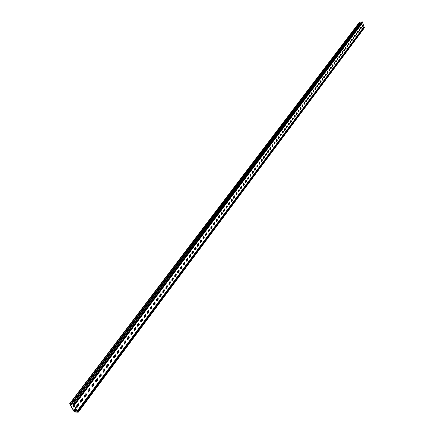 <?xml version="1.0" encoding="UTF-8"?>
<svg xmlns="http://www.w3.org/2000/svg" width="434" height="434" viewBox="0 0 434 434"><rect width="100%" height="100%" fill="white"/><g stroke="black" fill="none" stroke-linecap="round" stroke-linejoin="round"><path stroke-width="0.65" d="M359.623 22.112L69.592 403.837L359.45 22.215L360.198 22.351L70.867 404.542L69.934 404.092L74.051 411.123L75.782 408.806M360.198 22.351L70.682 404.233L70.867 404.542M70.682 404.233L69.803 403.766M69.592 403.837L70.346 404.998L70.65 404.526M364.31 27.261L77.957 411.481L77.285 410.846L363.92 26.837L364.31 27.261L364.386 27.863L78.256 412.229L74.659 411.985L73.997 411.535L73.731 411.096L74.051 411.123L74.48 411.676L77.914 411.974L73.802 404.933L73.346 405.524L73.617 407.141L74.415 406.484M70.346 404.998L73.731 411.096M73.465 407.097L74.268 406.229M360.339 23.778L359.992 22.964M76.639 410.266L76.954 410.792M78.256 412.229L77.957 411.481M361.989 21.727L72.766 404.108L361.81 21.83L362.564 21.966L73.856 404.51L74.122 404.96L362.678 22.308L363.92 26.837M362.564 21.966L362.678 22.308M72.766 404.108L72.983 404.727L73.373 404.369L74.127 405.329L362.607 22.633M73.856 404.51L72.977 404.043M73.297 404.754L73.525 404.461M76.97 410.819L73.775 405.09M78.728 405.389L78.456 403.772L77.946 404.049L76.623 405.812L76.894 407.434L78.728 405.389L78.413 405.361L78.294 403.788M82.585 400.24L82.308 398.629L81.809 398.906L80.502 400.647L80.773 402.258L82.585 400.24L82.27 400.213L82.145 398.651M86.404 395.141L86.122 393.54L85.634 393.812L84.337 395.537L84.614 397.143L86.404 395.141L86.084 395.119L85.965 393.562M90.18 390.101L89.898 388.506L89.42 388.772L88.135 390.481L88.417 392.076L90.18 390.101L89.865 390.074L89.74 388.528M93.918 385.11L93.635 383.52L93.164 383.781L91.894 385.473L92.176 387.063L93.918 385.11L93.603 385.083L93.478 383.542M97.623 380.168L97.335 378.589L96.874 378.844L95.616 380.515L95.898 382.099L97.623 380.168L97.308 380.146L97.178 378.611M101.285 375.274L100.997 373.701L100.542 373.956L99.299 375.611L99.581 377.189L101.285 375.274L100.97 375.258L100.84 373.723M104.909 370.435L104.621 368.867L104.176 369.117L102.945 370.755L103.232 372.329L104.909 370.435L104.599 370.419L104.464 368.895M108.5 365.645L108.212 364.083L107.773 364.327L106.552 365.949L106.84 367.517L108.5 365.645L108.191 365.623L108.055 364.11M112.053 360.898L111.766 359.347L111.332 359.585L110.127 361.191L110.415 362.748L112.053 360.898L111.744 360.882L111.609 359.368M115.574 356.2L115.281 354.654L114.858 354.893L113.665 356.482L113.952 358.034L115.574 356.2L115.265 356.184L115.124 354.681M119.057 351.551L118.764 350.01L118.346 350.243L117.164 351.822L117.457 353.363L119.057 351.551L118.748 351.535L118.607 350.037M122.507 346.945L122.214 345.415L121.802 345.643L120.63 347.2L120.923 348.741L122.507 346.945L122.198 346.934L122.057 345.442M125.92 342.388L125.627 340.858L125.225 341.086L124.064 342.632L124.363 344.162L125.92 342.388L125.616 342.377L125.469 340.885M129.305 337.874L129.006 336.35L128.616 336.572L127.466 338.102L127.759 339.627L129.305 337.874L128.996 337.864L128.855 336.377M132.652 333.399L132.354 331.885L131.969 332.108L130.829 333.621L131.128 335.14L132.652 333.399L132.348 333.393L132.202 331.918M135.972 328.972L135.674 327.464L135.294 327.681L134.166 329.178L134.464 330.692L135.972 328.972L135.663 328.967L135.517 327.496M139.254 324.589L138.956 323.086L138.582 323.297L137.47 324.784L137.768 326.292L139.254 324.589L138.951 324.578L138.804 323.113M142.509 320.243L142.211 318.746L141.842 318.957L140.735 320.428L141.034 321.93L142.509 320.243L142.206 320.238L142.054 318.778M145.732 315.941L145.428 314.449L145.07 314.661L143.974 316.115L144.278 317.612L145.732 315.941L145.428 315.936L145.276 314.482M148.922 311.683L148.623 310.196L148.265 310.402L147.186 311.845L147.484 313.332L148.922 311.683L148.623 311.677L148.471 310.229M152.084 307.462L151.781 305.981L151.433 306.182L150.359 307.614L150.663 309.095L152.084 307.462L151.786 307.456L151.629 306.013M155.215 303.279L154.916 301.804L154.575 302.004L153.511 303.42L153.81 304.896L155.215 303.279L154.916 303.274L154.764 301.842M158.318 299.14L158.019 297.67L157.683 297.865L156.625 299.27L156.929 300.74L158.318 299.14L158.019 299.135L157.868 297.708M161.394 295.033L161.09 293.574L160.759 293.764L159.717 295.153L160.021 296.617L161.394 295.033L161.095 295.033L160.938 293.606M164.437 290.97L164.133 289.511L163.813 289.7L162.777 291.078L163.081 292.538L164.437 290.97L164.139 290.97L163.987 289.549M167.459 286.939L167.155 285.491L166.835 285.675L165.81 287.042L166.113 288.496L167.459 286.939L167.161 286.939L167.003 285.529M170.448 282.952L170.144 281.503L169.83 281.688L168.815 283.039L169.119 284.487L170.448 282.952L170.15 282.952L169.992 281.541M173.41 278.997L173.106 277.554L172.797 277.738L171.788 279.078L172.092 280.516L173.41 278.997L173.112 278.997L172.954 277.592M176.345 275.075L176.041 273.642L175.737 273.821L174.739 275.151L175.043 276.583L176.345 275.075L176.047 275.08L175.889 273.68M179.253 271.19L178.949 269.764L178.651 269.943L177.663 271.255L177.967 272.688L179.253 271.19L178.96 271.196L178.803 269.807M182.134 267.344L181.83 265.923L181.537 266.096L180.56 267.398L180.864 268.825L182.134 267.344L181.841 267.349L181.683 265.961M184.993 263.53L184.689 262.114L184.396 262.282L183.43 263.579L183.734 264.995L184.993 263.53L184.7 263.536L184.542 262.158M187.824 259.754L187.521 258.339L187.233 258.507L186.273 259.787L186.577 261.203L187.824 259.754L187.531 259.76L187.374 258.382M190.629 256.006L190.325 254.601L190.043 254.763L189.094 256.033L189.398 257.443L190.629 256.006L190.336 256.011L190.179 254.644M193.412 252.295L193.103 250.89L192.832 251.058L191.888 252.311L192.191 253.716L193.412 252.295L193.119 252.3L192.962 250.933M196.168 248.611L195.864 247.217L195.593 247.38L194.654 248.628L194.958 250.022L196.168 248.611L195.875 248.622L195.718 247.261M198.902 244.966L198.593 243.572L198.327 243.734L197.399 244.971L197.703 246.366L198.902 244.966L198.609 244.977L198.452 243.62M201.609 241.347L201.305 239.964L201.04 240.121L200.123 241.347L200.427 242.736L201.609 241.347L201.322 241.358L201.159 240.007M204.295 237.767L203.991 236.384L203.73 236.541L202.819 237.756L203.123 239.139L204.295 237.767L204.007 237.778L203.844 236.432M206.953 234.214L206.649 232.836L206.394 232.987L205.494 234.192L205.797 235.57L206.953 234.214L206.508 232.884M209.595 230.687L209.291 229.32L209.042 229.472L208.146 230.66L208.45 232.038L209.595 230.687L209.307 230.698L209.15 229.364M212.21 227.199L211.906 225.832L211.662 225.978L210.772 227.161L211.076 228.534L212.21 227.199L211.922 227.21L211.765 225.881M214.803 223.732L214.499 222.371L214.26 222.523L213.376 223.694L213.68 225.056L214.803 223.732L214.521 223.749L214.358 222.42M217.374 220.304L217.071 218.948L216.832 219.089L215.958 220.255L216.262 221.611L217.374 220.304L216.929 218.996M219.924 216.897L219.387 215.687L218.519 216.843L218.823 218.194L219.924 216.897L219.642 216.913L219.485 215.595M222.452 213.523L221.92 212.318L221.063 213.457L221.362 214.808L222.452 213.523L222.17 213.539L222.013 212.226M224.958 210.175L224.432 208.971L223.581 210.105L223.884 211.45L224.958 210.175L224.676 210.192L224.519 208.884M227.449 206.855L226.922 205.656L226.076 206.779L226.38 208.119L227.449 206.855L227.166 206.872L227.004 205.57M229.911 203.568L229.391 202.369L228.555 203.486L228.854 204.821L229.911 203.568L229.629 203.584L229.472 202.287M232.358 200.302L231.837 199.108L231.007 200.215L231.311 201.544L232.358 200.302L232.076 200.318L231.919 199.027M234.783 197.069L234.268 195.875L233.443 196.971L233.747 198.295L234.783 197.069L234.501 197.085L234.344 195.794M237.186 193.857L236.676 192.669L235.857 193.754L236.161 195.078L237.186 193.857L236.747 192.593M239.573 190.672L239.063 189.484L238.255 190.564L238.554 191.882L239.573 190.672L239.291 190.689L239.134 189.414M241.939 187.515L241.434 186.332L240.631 187.401L240.93 188.714L241.939 187.515L241.499 186.262M244.282 184.385L243.783 183.202L242.986 184.26L243.284 185.573L244.282 184.385L243.848 183.132M246.61 181.276L246.116 180.099L245.324 181.152L245.622 182.454L246.61 181.276L246.176 180.029M248.921 178.195L248.427 177.018L247.64 178.065L247.939 179.361L248.921 178.195L248.487 176.953M251.21 175.135L250.716 173.963L249.941 175L250.239 176.296L251.21 175.135L250.776 173.904M253.483 172.103L252.995 170.936L252.225 171.962L252.517 173.253L253.483 172.103L253.049 170.877M255.734 169.097L254.78 170.237L254.487 168.951L255.252 167.931L255.734 169.097L255.306 167.871M257.97 166.113L257.026 167.242L256.733 165.962L257.492 164.947L257.97 166.113L257.541 164.893M260.188 163.151L259.25 164.269L258.957 162.994L259.711 161.99L260.188 163.151L259.76 161.936M262.386 160.217L261.463 161.323L261.165 160.048L261.914 159.056L262.386 160.217L261.962 159.001M264.572 157.298L263.655 158.399L263.357 157.13L264.1 156.142L264.572 157.298L264.149 156.094M266.736 154.406L265.825 155.502L265.532 154.233L266.27 153.256L266.736 154.406L266.313 153.207M268.885 151.542L267.984 152.622L267.691 151.363L268.424 150.386L268.885 151.542L268.462 150.343M271.017 148.694L270.127 149.768L269.834 148.509L270.556 147.544L271.017 148.694L270.599 147.5M273.132 145.867L272.248 146.931L271.961 145.678L272.677 144.723L273.132 145.867L272.715 144.679M275.232 143.063L274.359 144.121L274.066 142.873L274.782 141.923L275.232 143.063L274.814 141.88M277.321 140.285L276.447 141.332L276.16 140.084L276.865 139.146L277.321 140.285L276.897 139.102M279.387 137.524L278.525 138.56L278.237 137.323L278.937 136.385L279.387 137.524L278.97 136.347M281.438 134.784L280.581 135.815L280.293 134.578L280.993 133.65L281.438 134.784L281.02 133.612M283.473 132.066L282.626 133.086L282.339 131.855L283.033 130.932L283.473 132.066L283.06 130.9M285.496 129.365L284.655 130.379L284.368 129.153L285.057 128.236L285.496 129.365L285.084 128.209M287.503 126.69L286.668 127.694L286.38 126.468L287.064 125.562L287.503 126.69L287.091 125.534M289.494 124.032L288.664 125.03L288.382 123.809L289.06 122.909L289.494 124.032L289.082 122.882M291.469 121.395L290.65 122.383L290.368 121.167L291.035 120.272L291.469 121.395L291.057 120.245M293.427 118.775L292.619 119.757L292.337 118.547L292.999 117.657L293.427 118.775L293.021 117.63M295.375 116.176L294.572 117.153L294.29 115.943L294.952 115.059L295.375 116.176L294.968 115.037M297.306 113.6L296.509 114.565L296.227 113.361L296.883 112.482L297.306 113.6L296.905 112.466M299.227 111.039L298.435 111.994L298.153 110.795L298.804 109.927L299.227 111.039L298.82 109.905M301.131 108.495L300.344 109.449L300.068 108.25L300.713 107.388L301.131 108.495L300.729 107.372M303.019 105.972L302.243 106.916L301.961 105.722L302.606 104.865L303.019 105.972L302.617 104.849M304.896 103.466L304.125 104.404L303.849 103.211L304.484 102.364L304.896 103.466L304.494 102.348M306.762 100.981L305.997 101.909L305.715 100.721L306.35 99.88L306.762 100.981L306.361 99.869M308.612 98.513L307.852 99.435L307.576 98.252L308.2 97.411L308.612 98.513L308.211 97.4M310.446 96.06L309.692 96.977L309.415 95.795L310.039 94.965L310.446 96.06L310.05 94.954M312.268 93.625L311.52 94.536L311.249 93.359L311.867 92.534L312.268 93.625L311.872 92.523M314.08 91.211L313.337 92.111L313.066 90.939L313.679 90.12L314.08 91.211L313.684 90.115M315.876 88.813L315.138 89.708L314.867 88.536L315.48 87.722L315.876 88.813L315.48 87.717M317.661 86.431L316.929 87.321L316.657 86.154L317.265 85.346L317.661 86.431L317.265 85.341M319.429 84.066L318.708 84.95L318.437 83.784L319.039 82.981L319.429 84.066L319.039 82.981M321.193 81.717L320.471 82.59L320.2 81.435L320.802 80.637L321.193 81.717L320.802 80.637M322.934 79.384L322.223 80.252L321.957 79.097L322.549 78.31L322.934 79.384L322.549 78.31M324.67 77.068L323.965 77.93L323.699 76.78L324.285 75.993L324.67 77.068L324.285 75.999M326.395 74.773L325.695 75.624L325.424 74.474L326.01 73.699L326.395 74.773L326.01 73.699M328.104 72.489L327.41 73.335L327.144 72.19L327.724 71.415L328.104 72.489L327.719 71.42M329.802 70.221L329.113 71.062L328.847 69.923L329.422 69.152L329.802 70.221L329.417 69.158M331.489 67.97L330.806 68.805L330.54 67.666L331.115 66.901L331.489 67.97L331.109 66.912M333.166 65.729L332.487 66.565L332.222 65.425L332.791 64.666L333.166 65.729L332.786 64.677M334.831 63.51L334.158 64.335L333.892 63.201L334.457 62.447L334.831 63.51L334.451 62.458M336.48 61.302L335.813 62.122L335.553 60.993L336.111 60.245L336.48 61.302L336.1 60.255M338.124 59.111L337.462 59.925L337.196 58.802L337.755 58.058L338.124 59.111L337.744 58.069M339.751 56.935L339.095 57.744L338.835 56.621L339.388 55.883L339.751 56.935L339.377 55.899M341.374 54.776L340.717 55.579L340.457 54.456L341.01 53.724L341.374 54.776L340.999 53.74M342.979 52.628L342.334 53.425L342.073 52.308L342.616 51.581L342.979 52.628L342.605 51.597M344.58 50.496L343.934 51.288L343.674 50.176L344.216 49.449L344.58 50.496L344.205 49.471M346.164 48.38L345.524 49.167L345.269 48.055L345.806 47.333L346.164 48.38L345.789 47.355M347.743 46.275L347.108 47.056L346.847 45.944L347.384 45.234L347.743 46.275L347.368 45.255M349.305 44.187L348.676 44.957L348.421 43.856L348.952 43.145L349.305 44.187L348.936 43.167M350.862 42.109L350.238 42.879L349.983 41.778L350.509 41.073L350.862 42.109L350.493 41.094M352.408 40.047L351.784 40.812L351.529 39.711L352.055 39.011L352.408 40.047L352.039 39.033M353.938 37.997L353.325 38.756L353.07 37.66L353.591 36.966L353.938 37.997L353.574 36.988M355.468 35.962L354.855 36.716L354.6 35.621L355.12 34.932L355.468 35.962L355.099 34.959M356.981 33.939L356.374 34.687L356.124 33.597L356.634 32.913L356.981 33.939L356.618 32.941M358.484 31.932L357.882 32.675L357.632 31.584L358.142 30.906L358.484 31.932L358.121 30.933M359.981 29.935L359.385 30.673L359.13 29.588L359.64 28.91L359.981 29.935L359.618 28.942M361.468 27.95L360.871 28.687L360.621 27.602L361.126 26.93L361.468 27.95L361.104 26.962M362.943 25.98L362.352 26.707L362.102 25.633L362.607 24.966L362.943 25.98L362.58 24.993M77.409 407.152L77.089 407.125L78.413 405.361M77.089 407.125L76.737 407.385M81.277 401.982L80.963 401.955L82.27 400.213M80.963 401.955L80.621 402.215M85.107 396.871L84.793 396.844L86.084 395.119M84.793 396.844L84.462 397.099M88.899 391.81L88.585 391.783L89.865 390.074M88.585 391.783L90.066 389.64M92.654 386.797L92.339 386.775L93.603 385.083M92.339 386.775L93.804 384.654M96.364 381.839L96.055 381.817L97.308 380.146M96.055 381.817L97.504 379.717M100.042 376.934L99.728 376.913L100.97 375.258M99.728 376.913L101.165 374.835M103.683 372.074L103.368 372.057L104.599 370.419M103.368 372.057L104.789 369.996M107.285 367.267L106.97 367.251L108.191 365.623M106.97 367.251L108.375 365.211M110.849 362.509L110.54 362.488L111.744 360.882M110.54 362.488L111.929 360.47M114.381 357.795L114.071 357.779L115.265 356.184M114.071 357.779L115.449 355.777M117.874 353.13L117.565 353.113L118.748 351.535M117.565 353.113L118.916 351.177M121.336 348.507L121.026 348.491L122.198 346.934M121.026 348.491L122.377 346.533M124.764 343.934L124.455 343.918L125.616 342.377M124.455 343.918L125.784 342.019M128.16 339.404L127.851 339.393L128.996 337.864M127.851 339.393L129.164 337.506M131.518 334.918L131.214 334.907L132.348 333.393M134.844 330.475L134.54 330.464L135.663 328.967M138.142 326.075L137.838 326.064L138.951 324.578M141.408 321.719L141.104 321.708L142.206 320.238M141.104 321.708L142.363 319.896M144.641 317.4L145.428 315.936M147.842 313.126L148.623 311.677M151.016 308.889L151.786 307.456M154.157 304.695L154.916 303.274M157.271 300.54L158.019 299.135M160.352 296.422L161.095 295.033M163.406 292.348L164.139 290.97M166.434 288.306L167.161 286.939M166.135 288.306L167.307 286.619M169.434 284.303L170.15 282.952M172.406 280.337L173.112 278.997M175.347 276.404L176.047 275.08M178.266 272.509L178.96 271.196M181.157 268.651L181.841 267.349M184.027 264.827L184.7 263.536M186.864 261.035L187.531 259.76M189.68 257.275L190.336 256.011M192.468 253.554L193.119 252.3M192.175 253.559L193.217 252.127M195.235 249.859L195.875 248.622M194.942 249.87L195.973 248.449M197.975 246.203L198.609 244.977M197.682 246.208L198.707 244.803M200.692 242.573L201.322 241.358M200.399 242.584L201.414 241.185M203.383 238.982L204.007 237.778M203.096 238.988L204.099 237.604M206.052 235.418L206.671 234.224M205.765 235.429L206.758 234.056M208.7 231.886L209.307 230.698M208.412 231.897L209.4 230.535M211.325 228.382L211.922 227.21M211.038 228.392L212.014 227.042M213.924 224.91L214.521 223.749M213.642 224.921L214.608 223.581M216.506 221.465L217.092 220.315M219.061 218.052L219.642 216.913M218.779 218.063L219.729 216.75M221.595 214.667L222.17 213.539M224.112 211.309L224.676 210.192M223.83 211.325L224.763 210.029M226.602 207.984L227.166 206.872M226.32 208L227.253 206.714M229.076 204.68L229.629 203.584M231.528 201.409L232.076 200.318M231.246 201.425L232.163 200.161M233.959 198.164L234.501 197.085M233.682 198.181L234.588 196.927M236.373 194.942L236.91 193.873M236.091 194.964L236.991 193.716M238.765 191.752L239.291 190.689M241.136 188.584L241.662 187.531M240.859 188.606L241.743 187.379M243.49 185.443L244.006 184.401M245.823 182.329L246.333 181.293M248.134 179.237L248.644 178.211M247.863 179.258L248.725 178.065M250.434 176.171L250.933 175.157M250.158 176.193L251.015 175.011M252.713 173.133L253.206 172.124M254.97 170.117L254.639 170.199M254.698 170.139L255.463 169.119M257.21 167.123L257.774 165.989M256.939 167.144L257.698 166.135M259.434 164.155L259.114 164.231M259.163 164.177L259.917 163.173M261.642 161.209L261.322 161.285M261.371 161.231L262.114 160.238M263.829 158.291L263.514 158.361M263.557 158.312L264.301 157.325M266.004 155.388L265.689 155.459M265.733 155.41L266.465 154.433M268.158 152.513L268.689 151.423M267.887 152.535L268.619 151.564M270.295 149.659L269.986 149.73M270.029 149.681L270.751 148.716M272.416 146.828L272.113 146.893M272.151 146.849L272.867 145.895M274.521 144.017L274.217 144.083M274.255 144.039L274.966 143.09M276.61 141.229L276.312 141.294M276.344 141.251L277.049 140.307M278.682 138.457L278.384 138.522M278.416 138.484L279.122 137.551M280.744 135.712L280.445 135.777M280.478 135.739L281.172 134.811M282.784 132.988L283.277 131.958M282.518 133.016L283.212 132.093M284.812 130.281L285.301 129.261M284.547 130.308L285.23 129.392M286.82 127.596L287.308 126.582M286.559 127.623L287.237 126.717M288.816 124.932L288.529 124.992M288.556 124.959L289.228 124.059M290.796 122.29L291.274 121.292M290.536 122.317L291.209 121.422M292.766 119.665L292.483 119.719M292.505 119.692L293.167 118.802M294.713 117.061L295.115 116.203M296.655 114.473L297.116 113.496M296.395 114.5L297.046 113.627M298.576 111.907L299.031 110.941M298.315 111.934L298.966 111.066M300.485 109.357L300.87 108.527M302.379 106.829L302.107 106.873M302.124 106.856L302.764 105.999M304.261 104.317L304.641 103.498M306.127 101.822L306.502 101.008M307.983 99.348L308.417 98.42M307.728 99.381L308.352 98.54M309.567 96.923L310.191 96.093M311.395 94.482L312.013 93.657M313.462 92.03L313.825 91.243M318.827 84.869L319.18 84.098M320.596 82.514L320.938 81.749M322.343 80.176L322.684 79.417M324.084 77.854L324.42 77.106M325.809 75.549L326.146 74.805M327.524 73.259L327.854 72.521M330.92 68.729L331.24 68.002M332.596 66.489L332.916 65.767M335.683 62.078L336.236 61.34M337.565 59.854L337.874 59.149M342.437 53.355L342.735 52.666M344.037 51.223L344.336 50.534M345.393 49.113L345.92 48.413M347.205 46.986L347.498 46.313M348.773 44.892L349.066 44.219M350.108 42.83L350.618 42.147M351.659 40.758L352.164 40.085M353.2 38.707L353.699 38.035M354.724 36.662L355.224 36M356.249 34.639L356.743 33.977M357.757 32.621L358.245 31.97M359.254 30.624L359.743 29.973M360.746 28.633L361.229 27.988M362.227 26.658L362.705 26.018M359.781 22.091L70.015 403.783M73.693 410.521L75.576 408.454M361.305 27.467L360.605 28.394M359.819 29.447L359.119 30.385M358.327 31.438L357.616 32.387M356.819 33.445L356.108 34.4M355.305 35.469L354.583 36.429M353.781 37.498L353.054 38.469M352.245 39.543L351.513 40.519M350.699 41.604L349.961 42.586M349.148 43.677L348.404 44.669M347.58 45.765L346.831 46.764M346.006 47.87L345.247 48.874M344.417 49.986L343.657 51M342.822 52.113L342.052 53.138M341.211 54.255L340.44 55.292M339.594 56.415L338.813 57.456M337.961 58.59L337.175 59.637M336.323 60.776L335.531 61.834M334.668 62.979L333.871 64.048M333.008 65.198L332.2 66.272M331.332 67.433L330.518 68.518M329.645 69.684L328.826 70.775M327.947 71.946L327.122 73.048M326.238 74.23L325.402 75.337M324.513 76.525L323.672 77.643M322.777 78.836L321.93 79.965M321.03 81.163L320.178 82.303M319.272 83.512L318.415 84.657M317.504 85.872L316.636 87.033M315.719 88.254L314.845 89.42M313.923 90.646L313.039 91.824M312.111 93.06L311.221 94.249M310.288 95.491L309.393 96.69M308.455 97.938L307.549 99.147M306.605 100.406L305.693 101.621M304.744 102.891L303.822 104.117M302.867 105.391L301.934 106.628M300.974 107.909L300.04 109.162M299.069 110.448L298.125 111.706M297.154 113.008L296.2 114.278M295.223 115.58L294.257 116.865M293.276 118.178L292.304 119.469M291.312 120.793L290.335 122.095M289.337 123.424L288.35 124.742M287.346 126.082L286.353 127.406M285.344 128.757L284.335 130.097M283.321 131.448L282.306 132.799M281.286 134.166L280.261 135.527M279.236 136.9L278.205 138.278M277.169 139.656L276.127 141.045M275.085 142.433L274.033 143.833M272.986 145.233L271.923 146.649M270.87 148.054L269.802 149.48M268.738 150.896L267.659 152.334M266.584 153.761L265.499 155.215M264.42 156.652L263.324 158.117M262.239 159.56L261.132 161.041M260.037 162.495L258.919 163.987M257.823 165.452L256.695 166.954M255.588 168.43L254.449 169.949M253.331 171.435L252.181 172.971M251.064 174.463L249.903 176.014M248.774 177.517L247.602 179.079M246.463 180.593L245.281 182.172M244.136 183.696L242.942 185.291M241.792 186.826L240.588 188.432M239.427 189.978L238.212 191.6M237.045 193.157L235.814 194.795M234.637 196.363L233.4 198.018M232.217 199.597L230.964 201.262M229.77 202.852L228.506 204.539M227.308 206.139L226.033 207.843M224.823 209.454L223.532 211.174M222.316 212.796L221.014 214.532M219.788 216.17L218.476 217.917M217.239 219.566L215.91 221.335M214.667 222.995L213.327 224.779M212.074 226.45L210.723 228.257M209.459 229.939L208.092 231.761M206.817 233.459L205.439 235.293M204.159 237.007L202.765 238.863M201.474 240.582L200.069 242.46M198.767 244.196L197.345 246.089M196.038 247.836L194.6 249.751M193.282 251.514L191.828 253.445M190.499 255.219L189.034 257.172M187.694 258.957L186.213 260.932M184.862 262.733L183.37 264.724M182.009 266.541L180.501 268.554M179.128 270.382L177.604 272.416M176.22 274.261L174.68 276.317M173.285 278.172L171.728 280.25M170.323 282.122L168.75 284.221M167.334 286.109L165.745 288.225M164.318 290.129L162.712 292.272M161.274 294.187L159.652 296.351M158.198 298.288L156.56 300.474M155.101 302.422L153.441 304.63M151.965 306.599L150.294 308.829M148.808 310.809L147.115 313.066M145.618 315.068L143.904 317.346M142.395 319.359L140.665 321.67M139.14 323.699L137.394 326.026M135.858 328.077L134.09 330.431M132.544 332.498L130.759 334.88M129.196 336.963L127.39 339.372M125.817 341.471L123.988 343.907M122.399 346.023L120.554 348.486M118.954 350.618L117.088 353.108M115.471 355.262L113.583 357.779M111.956 359.954L110.046 362.499M108.402 364.69L106.471 367.262M104.811 369.475L102.858 372.079M101.187 374.309L99.212 376.94M97.525 379.191L95.529 381.849M93.825 384.123L91.807 386.813M90.088 389.108L88.048 391.831M86.312 394.143L84.245 396.898M82.498 399.231L80.409 402.014M78.641 404.369L76.525 407.19M361.305 27.781L360.703 28.584L361.3 27.809M359.819 29.767L359.211 30.57L359.813 29.789M358.321 31.758L357.714 32.572L358.316 31.785M356.819 33.765L356.2 34.59L356.813 33.792M355.305 35.789L354.681 36.613L355.3 35.816M353.781 37.823L353.151 38.659M352.245 39.868L351.616 40.709L352.24 39.895M350.699 41.93L350.064 42.776L350.694 41.957M349.142 44.008L348.502 44.859L349.137 44.029M347.58 46.096L346.934 46.953L347.574 46.118M346.001 48.196L345.35 49.064L345.996 48.223M344.417 50.311L343.761 51.19M342.817 52.443L342.155 53.328L342.811 52.471M341.211 54.592L340.544 55.481M339.589 56.751L338.916 57.646M337.961 58.926L337.283 59.832M336.317 61.113L335.634 62.029L336.312 61.14M334.668 63.321L333.974 64.237M333.003 65.539L332.308 66.467M331.326 67.775L330.627 68.708L331.321 67.802M329.639 70.026L328.934 70.97M327.941 72.288L327.231 73.243M326.232 74.572L325.511 75.532M324.507 76.872L323.786 77.838L324.502 76.899M322.777 79.183L322.044 80.16M321.03 81.516L320.292 82.498M319.267 83.86L318.523 84.852M317.498 86.225L316.744 87.229M315.713 88.607L314.954 89.616M313.918 90.999L313.153 92.019M312.106 93.418L311.335 94.444L312.1 93.446M310.283 95.849L309.507 96.885M308.449 98.296L307.663 99.343M306.599 100.764L305.807 101.822L306.594 100.791M304.739 103.249L303.936 104.312L304.728 103.276M302.861 105.755L302.053 106.824M300.968 108.272L300.16 109.357L300.963 108.305M299.064 110.816L298.245 111.907M297.149 113.372L296.319 114.473M295.218 115.949L294.382 117.061L295.207 115.981M293.27 118.547L292.429 119.67L293.265 118.58M291.306 121.162L290.46 122.296M289.332 123.798L288.474 124.943M287.341 126.457L286.478 127.607M285.333 129.131L284.465 130.292M283.315 131.827L282.436 132.999M281.281 134.545L280.391 135.728L281.27 134.573M279.225 137.28L278.33 138.479L279.219 137.312M277.158 140.041L276.257 141.245M275.075 142.819L274.163 144.034M272.975 145.618L272.053 146.849L272.97 145.65M270.859 148.444L269.932 149.681M268.727 151.287L267.789 152.54M266.579 154.157L265.63 155.415L266.574 154.184M264.414 157.043L263.46 158.318L264.404 157.075M262.228 159.956L261.268 161.242M260.031 162.891L259.055 164.188M257.812 165.848L256.83 167.161M255.577 168.831L254.584 170.155L255.572 168.864M253.326 171.837L252.322 173.171M251.053 174.869L250.044 176.215M248.763 177.924L247.743 179.285M246.452 181L245.427 182.378L246.447 181.032M244.13 184.108L243.089 185.492M241.781 187.233L240.734 188.638M239.416 190.39L238.358 191.806M237.035 193.569L235.96 195.002L237.024 193.607M234.626 196.781L233.546 198.219L234.62 196.814M232.206 200.014L231.11 201.468M229.76 203.275L228.658 204.745M227.297 206.562L226.185 208.049L227.286 206.6M224.807 209.877L223.684 211.38M222.3 213.224L221.166 214.738L222.295 213.257M219.772 216.593L218.627 218.123M217.222 219.995L216.067 221.541M214.651 223.429L213.485 224.986M212.058 226.884L210.881 228.463M209.443 230.378L208.255 231.968L209.438 230.411M206.806 233.893L205.602 235.505L206.796 233.931M204.143 237.447L202.928 239.069M201.463 241.027L200.231 242.666M198.75 244.64L197.513 246.295L198.745 244.678M196.022 248.286L194.768 249.957M193.266 251.964L191.996 253.651M190.483 255.669L189.202 257.378M187.678 259.413L186.387 261.138M184.846 263.188L183.544 264.935L184.841 263.226M181.992 267.002L180.674 268.76M179.112 270.843L177.777 272.623L179.101 270.887M176.204 274.727L174.853 276.523M173.269 278.639L171.907 280.456M170.307 282.594L168.929 284.427L170.296 282.632M167.318 286.581L165.924 288.436M164.302 290.601L162.896 292.478M161.253 294.664L159.837 296.563L161.247 294.708M158.182 298.766L156.745 300.681L158.171 298.804M155.079 302.905L153.631 304.842M151.949 307.082L150.484 309.041L151.938 307.12M148.786 311.297L147.305 313.277M145.596 315.556L144.099 317.558M142.374 319.853L140.86 321.876M139.124 324.193L137.589 326.238M135.837 328.576L134.29 330.643L135.826 328.614M132.522 332.997L130.954 335.086M129.175 337.462L127.591 339.578M125.795 341.976L124.189 344.113M118.932 351.133L117.294 353.314M86.285 394.68L84.478 397.088M82.471 399.768L80.643 402.204M78.614 404.917L76.769 407.374M75.744 408.741L74.078 410.965M74.035 411.052L75.755 408.757M76.802 407.363L78.603 404.965M80.681 402.193L82.46 399.817M84.511 397.077L86.274 394.728M88.308 392.016L90.05 389.689M92.062 387.003L93.787 384.703M95.778 382.045L97.487 379.766M99.462 377.135L101.149 374.878M103.102 372.274L104.778 370.045M106.71 367.468L108.364 365.254M110.279 362.705L111.918 360.513M113.811 357.99L115.439 355.82M120.777 348.697L122.366 346.576M130.97 335.097L132.511 333.041M137.605 326.243L139.113 324.236M144.11 317.563L145.585 315.599M147.321 313.283L148.775 311.341M153.641 304.847L155.068 302.943M162.907 292.489L164.291 290.644M171.918 280.467L173.258 278.682M174.869 276.534L176.193 274.765M180.685 268.771L181.982 267.04M186.398 261.149L187.667 259.451M189.219 257.389L190.477 255.707M192.012 253.662L193.255 252.002M194.779 249.968L196.011 248.324M200.242 242.677L201.452 241.065M202.944 239.08L204.137 237.485M210.891 228.468L212.052 226.922M213.495 224.996L214.646 223.461M216.078 221.552L217.217 220.033M218.638 218.134L219.767 216.631M223.694 211.385L224.801 209.915M228.669 204.756L229.754 203.307M231.127 201.479L232.195 200.047M238.369 191.812L239.411 190.423M240.745 188.644L241.776 187.271M243.1 185.502L244.12 184.141M247.754 179.291L248.758 177.956M250.055 176.226L251.047 174.902M252.333 173.182L253.315 171.869M256.841 167.171L257.807 165.88M259.065 164.198L260.026 162.924M261.279 161.253L262.223 159.989M267.8 152.546L268.722 151.32M269.943 149.692L270.854 148.477M274.174 144.045L275.069 142.851M276.263 141.256L277.152 140.068M282.442 133.01L283.31 131.86M284.471 130.303L285.328 129.164M286.489 127.618L287.335 126.484M288.485 124.954L289.326 123.831M290.471 122.307L291.301 121.195M296.33 114.484L297.144 113.404M298.256 111.918L299.059 110.844M302.064 106.835L302.856 105.782M307.673 99.353L308.444 98.328M309.513 96.896L310.277 95.876M313.164 92.03L313.912 91.032M314.965 89.626L315.708 88.634M316.755 87.234L317.493 86.252M318.534 84.863L319.261 83.887M320.297 82.509L321.024 81.543M322.05 80.171L322.771 79.21M325.522 75.543L326.227 74.599M327.236 73.254L327.936 72.315M328.939 70.975L329.634 70.053M332.314 66.478L332.997 65.567M333.985 64.248L334.663 63.348M337.289 59.838L337.956 58.953M338.927 57.657L339.583 56.778M340.549 55.492L341.205 54.619M343.766 51.201L344.412 50.339M353.162 38.664L353.775 37.85M76.916 407.298L78.543 405.123M80.789 402.128L82.4 399.98M84.625 397.012L86.22 394.886M88.417 391.951L89.995 389.846M92.171 386.944L93.733 384.855M95.887 381.985L97.433 379.918M99.565 377.075L101.1 375.03M103.211 372.215L104.724 370.197M106.813 367.408L108.316 365.406M110.382 362.645L111.869 360.665M113.914 357.931L115.384 355.972M117.413 353.265L118.867 351.323M120.874 348.643L122.317 346.723M124.303 344.07L125.73 342.166M127.699 339.54L129.115 337.652M131.063 335.053L132.462 333.182M134.394 330.61L135.777 328.76M137.692 326.211L139.064 324.377M140.958 321.849L142.319 320.037M144.191 317.536L145.542 315.735M147.397 313.256L148.732 311.476M150.571 309.024L151.895 307.261M153.717 304.825L155.025 303.078M156.831 300.67L158.128 298.939M159.918 296.552L161.198 294.838M162.972 292.478L164.247 290.78M166 288.436L167.264 286.749M169.005 284.433L170.253 282.762M171.978 280.462L173.215 278.812M174.924 276.534L176.15 274.896M177.842 272.639L179.058 271.011M180.734 268.776L181.944 267.165M183.604 264.952L184.797 263.357M186.446 261.159L187.629 259.581M189.262 257.4L190.434 255.838M216.116 221.573L217.179 220.152M221.215 214.77L222.257 213.376M228.702 204.777L229.716 203.421M238.402 191.839L239.378 190.537M243.132 185.524L244.087 184.249M245.465 182.41L246.414 181.146M252.366 173.204L253.282 171.978M254.628 170.188L255.539 168.972M259.098 164.22L259.993 163.027M261.306 161.274L262.19 160.092M263.498 158.35L264.377 157.179M265.673 155.448L266.541 154.292M269.97 149.714L270.821 148.574M272.096 146.882L272.937 145.753M274.201 144.072L275.042 142.954M276.295 141.278L277.125 140.171M278.368 138.511L279.192 137.415M280.429 135.761L281.243 134.676M288.512 124.976L289.299 123.929M292.462 119.703L293.238 118.672M294.415 117.099L295.18 116.079M300.192 109.39L300.936 108.397M302.091 106.862L302.829 105.874M303.974 104.35L304.706 103.373M305.84 101.854L306.567 100.889M309.54 96.918L310.25 95.968M311.368 94.476L312.073 93.538M313.185 92.057L313.885 91.124M318.556 84.89L319.24 83.979M320.325 82.531L320.997 81.63M322.077 80.192L322.744 79.303M323.818 77.87L324.48 76.986M325.543 75.565L326.205 74.686M327.258 73.275L327.914 72.407M330.659 68.746L331.299 67.888M332.341 66.5L332.976 65.653M335.666 62.062L336.29 61.227M337.31 59.865L337.934 59.035M342.187 53.36L342.789 52.557M343.788 51.223L344.39 50.425M345.383 49.102L345.974 48.304M346.961 46.991L347.553 46.205M348.535 44.892L349.115 44.116M350.092 42.814L350.672 42.038M351.643 40.747L352.218 39.977M353.184 38.691L353.753 37.932M354.714 36.651L355.278 35.892M356.233 34.622L356.791 33.874M357.741 32.61L358.3 31.866M359.244 30.608L359.791 29.87M360.73 28.617L361.278 27.89M70.433 404.32L70.205 404.618M76.048 409.251L74.312 411.568M70.492 404.417L70.189 404.895M360.149 23.203L70.883 405.253M73.818 406.832L74.133 406.859M76.156 409.436L74.48 411.676M364.424 27.602L78.223 411.926M364.148 27.054L77.567 411.378M74.171 405.242L362.656 22.546M362.146 21.705L73.189 404.059M74.165 405.54L362.591 22.807M77.507 411.074L364.045 26.995"/></g></svg>
